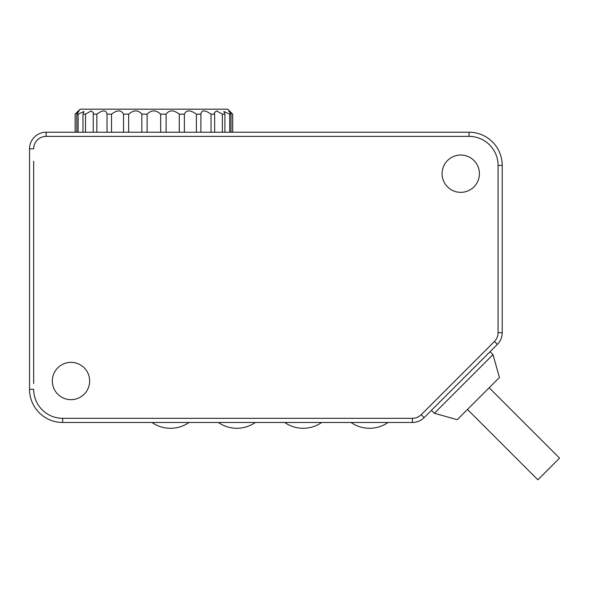 <?xml version="1.0" encoding="UTF-8"?>
<svg xmlns="http://www.w3.org/2000/svg" width="589" height="589" viewBox="0 0 589 589"><rect width="100%" height="100%" fill="white"/><g stroke="black" fill="none" stroke-linecap="round" stroke-linejoin="round"><path stroke-width="0.88" d="M442.089 173.696A18.657 18.657 0 0 1 460.745 155.032A18.657 18.657 0 0 1 479.402 173.696A18.657 18.657 0 0 1 460.745 192.353A18.657 18.657 0 0 1 442.089 173.696M52.333 381.009A18.657 18.657 0 0 1 70.989 362.353A18.657 18.657 0 0 1 89.646 381.009A18.657 18.657 0 0 1 70.989 399.666A18.657 18.657 0 0 1 52.333 381.009M497.352 344.403L494.421 341.473L421.209 414.685L494.421 341.473A12.443 12.443 0 0 0 498.066 332.675L498.066 165.399A29.023 29.023 0 0 0 469.035 136.376L46.111 136.376L46.111 132.23A16.588 16.588 0 0 0 29.531 148.818L29.531 389.3A33.168 33.168 0 0 0 62.699 422.475L412.41 422.475A16.588 16.588 0 0 0 424.139 417.616L497.352 344.403A16.588 16.588 0 0 0 502.211 332.675L502.211 165.399A33.168 33.168 0 0 0 469.035 132.23L46.111 132.23L75.12 132.23L75.12 114.163L80.097 109.186L227.707 109.186L232.684 114.163L228.775 110.946L231.006 114.163L229.703 114.163L223.872 111.498L224.895 114.163L222.362 114.163L216.642 110.931L214.389 112.617L214.654 114.163L211.039 114.163C204.854 109.826 201.475 109.826 200.886 114.163L196.395 114.163C190.35 109.826 186.345 109.826 184.379 114.163L179.277 114.163C173.726 109.826 169.33 109.826 166.105 114.163L160.687 114.163C155.945 109.826 151.425 109.826 147.117 114.163L141.839 114.163C138.172 109.826 133.784 109.826 128.652 114.163L123.55 114.163C121.187 109.826 117.182 109.826 111.527 114.163L107.029 114.163C106.108 109.826 102.714 109.826 96.861 114.163L93.239 114.163L93.489 112.632L91.067 110.968L85.508 114.163L82.968 114.163L83.984 111.498L78.138 114.163L76.828 114.163L79.051 110.946L75.12 114.163M232.684 114.163L232.684 132.23L469.035 132.23L469.035 136.376M232.633 132.23L232.633 114.163M231.006 132.23L231.006 114.163M229.703 132.23L229.703 114.163M224.895 132.23L224.895 114.163M222.362 132.23L222.362 114.163M214.654 132.23L214.654 114.163M211.039 132.23L211.039 114.163M200.886 132.23L200.886 114.163M196.395 132.23L196.395 114.163M184.379 132.23L184.379 114.163M179.277 132.23L179.277 114.163M166.105 132.23L166.105 114.163M160.687 132.23L160.687 114.163M147.117 132.23L147.117 114.163M141.839 132.23L141.839 114.163M128.652 132.23L128.652 114.163M123.55 132.23L123.55 114.163M111.527 132.23L111.527 114.163M107.029 132.23L107.029 114.163M96.861 132.23L96.861 114.163M93.239 132.23L93.239 114.163M85.508 132.23L85.508 114.163M82.968 132.23L82.968 114.163M78.138 132.23L78.138 114.163M76.828 132.23L76.828 114.163M75.171 132.23L75.171 114.163M498.066 165.399L502.211 165.399L502.211 332.675L498.066 332.675M29.531 161.253L29.531 335.399M434.358 413.257L457.226 419.714L499.443 377.49L492.993 354.622L434.358 413.257L431.428 410.327M489.187 387.753L559.55 458.117L548.705 468.969L537.853 479.814L467.489 409.451M413.839 422.409L412.41 422.475L412.41 418.33A12.443 12.443 0 0 0 421.209 414.685L424.139 417.616M151.984 422.475A32.447 32.447 0 0 0 189.025 422.475M218.328 422.475A32.447 32.447 0 0 0 255.361 422.475M284.664 422.475A32.447 32.447 0 0 0 321.704 422.475M351.007 422.475A32.447 32.447 0 0 0 388.048 422.475M33.676 161.253L33.676 383.52M33.676 353.621L33.676 335.399M46.111 136.376A12.443 12.443 0 0 0 33.676 148.818L29.531 148.818M29.531 389.3L33.676 389.3A29.023 29.023 0 0 0 62.699 418.33L412.41 418.33M62.699 418.33L62.699 422.475M490.063 351.692L492.993 354.622"/></g></svg>
